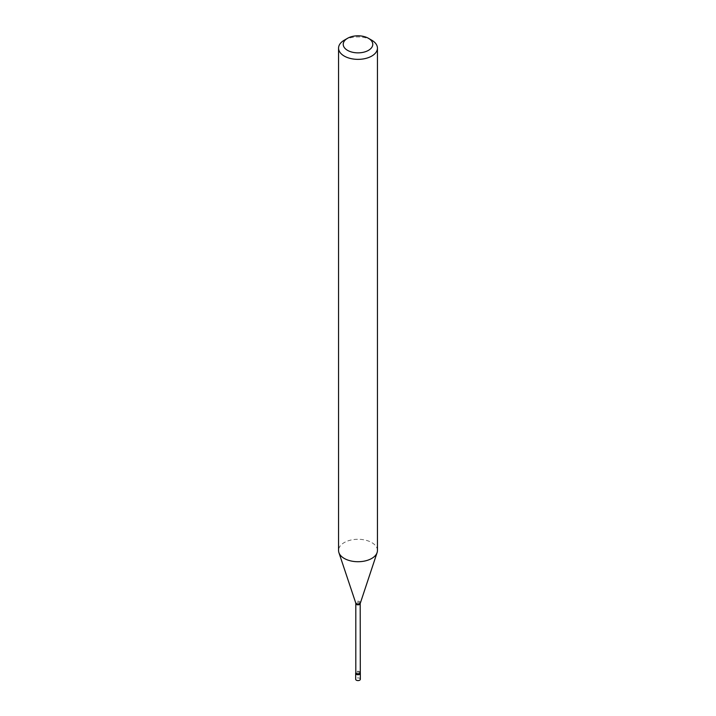 <?xml version="1.0" encoding="UTF-8"?>
<svg xmlns="http://www.w3.org/2000/svg" width="716" height="716" viewBox="0 0 716 716"><rect width="100%" height="100%" fill="white"/><g stroke="black" fill="none" stroke-linecap="round" stroke-linejoin="round"><path stroke-width="0.54" stroke-dasharray="3.58 2.69" d="M360.336 679.251A2.336 1.343 0 0 0 359.647 678.294A2.336 1.343 0 0 0 357.105 678.007A2.336 1.343 0 0 0 355.664 679.251M360.336 673.407A2.336 1.343 0 0 0 359.647 672.458A2.336 1.343 0 0 0 357.105 672.163A2.336 1.343 0 0 0 355.664 673.407M360.3 673.165A2.336 1.343 0 0 0 358.698 672.118A2.336 1.343 0 0 0 356.353 672.458A2.336 1.343 0 0 0 355.7 673.165M377.439 550.497A19.439 11.223 0 0 0 365.437 540.133A19.439 11.223 0 0 0 344.253 542.567A19.439 11.223 0 0 0 338.561 550.497M371.747 40.203A19.439 11.223 0 0 0 344.253 40.203M360.193 603.561A2.193 1.262 0 0 0 358.841 602.389A2.193 1.262 0 0 0 356.452 602.666A2.193 1.262 0 0 0 355.807 603.561M360.309 602.827A2.354 1.36 0 0 0 359.101 601.377A2.354 1.36 0 0 0 356.335 601.61A2.354 1.36 0 0 0 355.691 602.827M360.193 672.476A2.193 1.262 0 0 0 358.841 671.313A2.193 1.262 0 0 0 356.452 671.581A2.193 1.262 0 0 0 355.807 672.476"/><path stroke-width="1.07" d="M356.353 680.2A2.336 1.343 0 0 0 358.895 680.495A2.336 1.343 0 0 0 360.336 679.251L360.336 673.407A2.336 1.343 0 0 1 358.895 674.651A2.336 1.343 0 0 1 356.353 674.356A2.336 1.343 0 0 1 355.664 673.407L355.664 679.251A2.336 1.343 0 0 0 356.353 680.2M360.193 672.476A2.193 1.262 0 0 1 359.548 673.371A2.193 1.262 0 0 1 357.159 673.649A2.193 1.262 0 0 1 355.807 672.476L355.7 673.165A2.336 1.343 0 0 0 356.917 674.597A2.336 1.343 0 0 0 359.647 674.356A2.336 1.343 0 0 0 360.3 673.165L360.193 603.561L377.09 552.627A19.439 11.223 0 0 0 377.439 550.497L377.439 48.142A19.439 11.223 0 0 0 371.747 40.203L368.445 38.297A14.776 8.529 0 0 0 347.555 38.297L347.555 38.297A14.776 8.529 0 0 0 347.555 50.362A14.776 8.529 0 0 0 368.445 50.362A14.776 8.529 0 0 0 368.445 38.297M344.253 40.203L347.555 38.297L344.253 40.203A19.439 11.223 0 0 0 338.561 48.142A19.439 11.223 0 0 0 350.563 58.506A19.439 11.223 0 0 0 371.747 56.072A19.439 11.223 0 0 0 377.439 48.142M338.561 48.142L338.561 550.497A19.439 11.223 0 0 0 338.91 552.627A19.439 11.223 0 0 0 352.308 561.228A19.439 11.223 0 0 0 371.747 558.435A19.439 11.223 0 0 0 377.09 552.627M355.807 672.476L355.807 603.561A2.193 1.262 0 0 0 357.159 604.725A2.193 1.262 0 0 0 359.548 604.456A2.193 1.262 0 0 0 360.193 603.561M355.807 603.561L355.691 602.827A2.354 1.36 0 0 0 357.311 603.874A2.354 1.36 0 0 0 359.665 603.534A2.354 1.36 0 0 0 360.309 602.827M355.691 602.827L338.91 552.627"/></g></svg>
